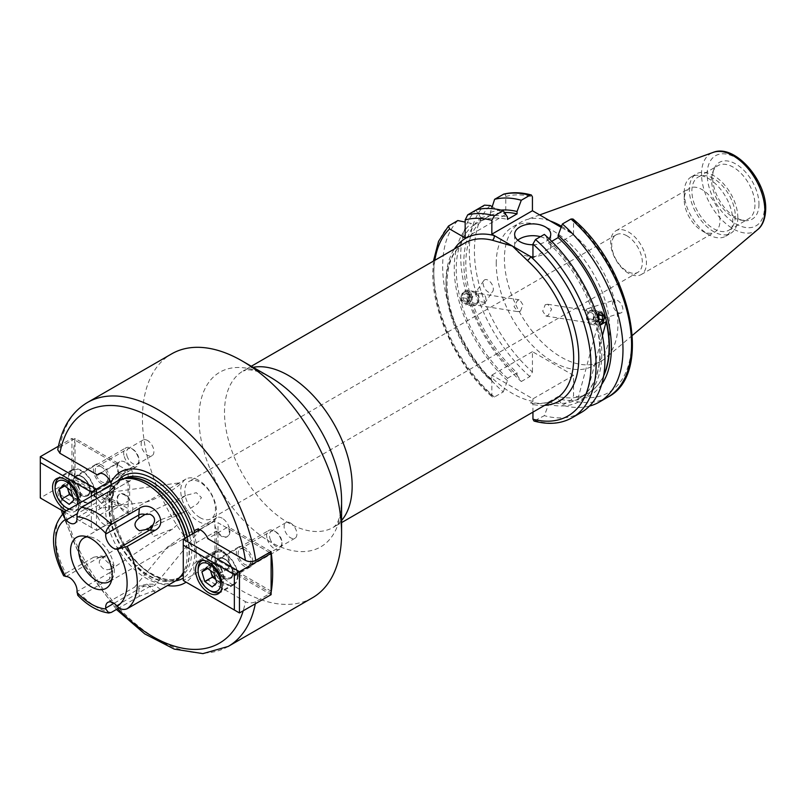<?xml version="1.0" encoding="UTF-8"?>
<svg xmlns="http://www.w3.org/2000/svg" width="806" height="806" viewBox="0 0 806 806"><rect width="100%" height="100%" fill="white"/><g stroke="black" fill="none" stroke-linecap="round" stroke-linejoin="round"><path stroke-width="0.6" stroke-dasharray="4.03 3.02" d="M599.735 312.728A5.813 4.302 98.9 0 0 599.17 312.849A5.813 4.302 98.9 0 0 595.453 319.418A5.813 4.302 98.9 0 0 599.785 324.234M598.485 311.408A7.224 5.34 98.9 0 0 593.851 318.823A7.224 5.34 98.9 0 0 598.133 325.523A7.224 5.34 98.9 0 0 600.017 325.372A7.224 5.34 98.9 0 0 604.641 317.957A7.224 5.34 98.9 0 0 600.369 311.257A7.224 5.34 98.9 0 0 598.485 311.408M591.231 310.27A7.224 5.34 98.9 0 0 586.597 317.685A7.224 5.34 98.9 0 0 590.869 324.385A7.224 5.34 98.9 0 0 592.753 324.234A7.224 5.34 98.9 0 0 597.387 316.818A7.224 5.34 98.9 0 0 593.115 310.119A7.224 5.34 98.9 0 0 591.231 310.27M589.71 312.607A4.514 3.345 98.9 0 0 586.849 318.017A4.514 3.345 98.9 0 0 590.667 321.332A4.514 3.345 98.9 0 0 593.528 315.922A4.514 3.345 98.9 0 0 589.71 312.607M598.798 315.086L595.745 313.877L593.297 316.728L596.893 317.302L597.337 321.332L599.18 322.078M596.893 317.302L597.498 316.597M595.745 313.877L599.352 314.441M598.495 319.77L596.631 321.947L600.228 322.511M593.297 316.728L593.74 320.768L596.631 321.947M593.74 320.768L597.337 321.332M212.19 586.929L219.847 582.506L224.411 578.285L222.98 573.459A9.178 5.299 -120 0 0 217.842 565.913A9.178 5.299 -120 0 0 211.837 565.318A9.178 5.299 -120 0 0 210.618 570.668M269.939 538.368A8.826 5.098 -120 0 0 276.921 546.72A8.826 5.098 -120 0 0 281.949 542.559A8.826 5.098 -120 0 0 281.475 539.526A8.826 5.098 -120 0 0 275.712 531.738A8.826 5.098 -120 0 0 269.939 538.368M267.209 539.053A10.831 6.257 -120 0 0 279.712 549.148A10.831 6.257 -120 0 0 281.949 544.191A10.831 6.257 -120 0 0 281.375 540.473A10.831 6.257 -120 0 0 274.292 530.922A10.831 6.257 -120 0 0 268.882 530.388A10.831 6.257 -120 0 0 267.209 539.053M212.844 567.253A18.054 10.428 -120 0 0 233.669 584.068A18.054 10.428 -120 0 0 236.44 569.61A18.054 10.428 -120 0 0 215.615 552.795A18.054 10.428 -120 0 0 212.844 567.253M198.095 569.016A18.054 10.428 -120 0 0 199.062 575.212A18.054 10.428 -120 0 0 210.86 591.13M220.471 591.644A18.054 10.428 -120 0 0 222.658 577.57A18.054 10.428 -120 0 0 202.457 560.442M219.847 582.506L215.827 579.564A9.178 5.299 -120 0 0 216.129 579.786A9.178 5.299 -120 0 0 222.134 580.391A9.178 5.299 -120 0 0 222.98 573.459L221.549 568.633L213.892 573.056M207.676 568.512L209.56 567.424L210.487 570.567M209.56 567.424L214.124 563.203L206.467 567.625M214.124 563.203L221.549 568.633M224.411 578.285L216.754 582.698M111.772 579.383A25.278 14.589 -120 0 0 113.172 576.884A25.278 14.589 -120 0 0 96.468 539.244A25.278 14.589 -120 0 0 90.091 536.917A25.278 14.589 -120 0 0 87.229 536.877M222.214 518.238A10.831 6.257 -120 0 0 216.804 517.704A10.831 6.257 -120 0 0 215.142 526.378A10.831 6.257 -120 0 0 222.214 535.93A10.831 6.257 -120 0 0 227.635 536.464A10.831 6.257 -120 0 0 229.297 527.779A10.831 6.257 -120 0 0 222.214 518.238M125.192 494.652A10.831 6.257 -120 0 0 119.782 494.118A10.831 6.257 -120 0 0 118.119 502.793A10.831 6.257 -120 0 0 125.192 512.344A10.831 6.257 -120 0 0 130.612 512.878A10.831 6.257 -120 0 0 132.275 504.193A10.831 6.257 -120 0 0 125.192 494.652M125.192 462.221A10.831 6.257 -120 0 0 119.782 461.687A10.831 6.257 -120 0 0 118.119 470.361A10.831 6.257 -120 0 0 125.192 479.913A10.831 6.257 -120 0 0 130.612 480.447A10.831 6.257 -120 0 0 132.275 471.772A10.831 6.257 -120 0 0 125.192 462.221M222.214 550.669A10.831 6.257 -120 0 0 216.804 550.135A10.831 6.257 -120 0 0 215.142 558.81A10.831 6.257 -120 0 0 222.214 568.361A10.831 6.257 -120 0 0 227.635 568.895A10.831 6.257 -120 0 0 229.297 560.21A10.831 6.257 -120 0 0 222.214 550.669M101.576 467.017A9.027 5.209 -120 0 0 97.063 466.563A9.027 5.209 -120 0 0 95.682 473.797A9.027 5.209 -120 0 0 101.576 481.756A9.027 5.209 -120 0 0 106.09 482.2A9.027 5.209 -120 0 0 107.48 474.966A9.027 5.209 -120 0 0 101.576 467.017M147.538 440.479A9.027 5.209 -120 0 0 143.025 440.036A9.027 5.209 -120 0 0 141.634 447.27A9.027 5.209 -120 0 0 147.538 455.219A9.027 5.209 -120 0 0 152.052 455.672A9.027 5.209 -120 0 0 153.432 448.438A9.027 5.209 -120 0 0 147.538 440.479M244.561 549.561A9.027 5.209 -120 0 0 240.047 549.118A9.027 5.209 -120 0 0 238.667 556.352A9.027 5.209 -120 0 0 244.561 564.301A9.027 5.209 -120 0 0 249.074 564.754A9.027 5.209 -120 0 0 250.454 557.52A9.027 5.209 -120 0 0 244.561 549.561M290.523 523.034A9.027 5.209 -120 0 0 286.009 522.58A9.027 5.209 -120 0 0 284.619 529.814A9.027 5.209 -120 0 0 290.523 537.773A9.027 5.209 -120 0 0 295.036 538.217A9.027 5.209 -120 0 0 296.417 530.983A9.027 5.209 -120 0 0 290.523 523.034M101.888 558.105L105.213 556.785L108.457 558.659L113.213 565.5L113.203 567.625A9.38 7.546 -137 0 1 110.12 572.441L109.596 579.081L113.908 568.23L101.062 555.999L93.778 557.168L99.249 557.379A10.831 6.257 60 0 1 101.888 558.105C97.848 561.036 98.473 564.694 103.783 569.056L107.319 569.771L109.868 569.167A10.831 6.257 60 0 1 110.12 572.441L77.023 591.554M109.868 569.167L112.709 568.18L173.058 528.645L153.2 536.685L149.956 528.474L159.87 520.021L176.071 514.379L180.02 522.197L173.058 528.645M109.596 491.207L110.12 498.451A10.831 6.257 60 0 1 109.868 501.443L100.448 508.223L99.148 507.387L100.115 505.03L101.888 503.287A10.831 6.257 60 0 1 99.249 500.959L77.265 513.654M109.868 501.443L113.203 496.133L113.102 492.929L111.55 492.123L105.435 497.927L101.888 503.287M148.556 500.627C145.836 502.309 147.397 501.947 153.251 499.529L164.182 494.441C171.466 490.884 176.977 487.298 180.705 483.671L180.544 482.683L175.386 485.131L147.095 501.836L100.448 508.223M173.441 514.994L172.444 504.435L185.894 495.408L196.311 492.688L201.419 497.554L197.682 503.609L186.257 511.155L173.441 514.994M100.297 473.354L117.928 463.178A10.831 6.257 -120 0 0 124.557 480.275A10.831 6.257 -120 0 0 129.665 480.981L129.665 500.224A10.831 6.257 -120 0 0 124.557 495.025A10.831 6.257 -120 0 0 119.137 494.481A10.831 6.257 -120 0 0 117.928 504.455L97.496 516.253A10.831 6.257 -120 0 0 104.135 524.505A10.831 6.257 -120 0 0 109.545 525.038A10.831 6.257 -120 0 0 110.875 523.749A64.148 37.036 60 0 0 152.646 579.826A64.148 37.036 60 0 0 167.588 585.529M227.635 568.895L206.568 581.055A10.831 6.257 -120 0 1 201.157 580.522A10.831 6.257 -120 0 1 194.417 571.978C193.208 566.799 193.813 563.485 196.211 562.044L196.211 542.791L216.471 531.094A10.831 6.257 -120 0 0 221.579 536.292A10.831 6.257 -120 0 0 227 536.836A10.831 6.257 -120 0 0 228.209 526.862L207.787 538.65M196.211 542.791L193.843 533.149M216.804 550.135L195.939 562.175L216.471 550.337A10.831 6.257 -120 0 1 221.579 551.032A10.831 6.257 -120 0 1 228.209 568.129L271.028 592.853L255.714 601.699C252.258 603.311 248.822 603.291 245.407 601.649A133.605 77.134 60 0 1 243.211 610.787M520.424 311.187L522.913 304.799L519.759 299.872L517.543 300.376L514.016 306.602L517.905 311.65L520.424 311.187M200.14 517.724A21.661 12.513 60 0 1 185.984 498.632A21.661 12.513 60 0 1 189.299 481.273A21.661 12.513 60 0 1 200.14 482.341A21.661 12.513 60 0 1 214.285 501.433A21.661 12.513 60 0 1 210.971 518.792A21.661 12.513 60 0 1 200.14 517.724M627.038 235.876A21.661 12.513 -120 0 0 616.197 234.798A21.661 12.513 -120 0 0 612.882 252.167A21.661 12.513 -120 0 0 627.038 271.249A21.661 12.513 -120 0 0 637.868 272.327A21.661 12.513 -120 0 0 641.183 254.968A21.661 12.513 -120 0 0 627.038 235.876M198.598 480.275A25.278 14.589 -120 0 0 185.964 479.026A25.278 14.589 -120 0 0 182.085 499.277A25.278 14.589 -120 0 0 198.598 521.553A25.278 14.589 -120 0 0 211.243 522.812A25.278 14.589 -120 0 0 215.111 502.551A25.278 14.589 -120 0 0 198.598 480.275M517.805 240.218A18.054 10.428 0 0 0 514.641 246.122A18.054 10.428 0 0 0 519.93 253.487A18.054 10.428 0 0 0 539.607 255.744A18.054 10.428 0 0 0 550.75 246.122A18.054 10.428 0 0 0 545.461 238.747A18.054 10.428 0 0 0 540.403 236.692M586.002 310.35A7.224 4.171 60 0 1 587.695 308.617A7.224 4.171 60 0 1 593.438 311.519C596.984 312.446 598.395 314.431 597.679 317.473L595.644 319.811A7.224 4.171 60 0 1 593.962 321.554A7.224 4.171 60 0 1 588.219 318.642L587.463 311.579L586.002 310.35L593.438 311.519M612.661 303.54A7.224 4.171 60 0 1 614.635 300.023A7.224 4.171 60 0 1 620.015 302.492A7.224 4.171 60 0 1 622.877 309.433A7.224 4.171 60 0 1 620.902 312.95A7.224 4.171 60 0 1 615.522 310.481A7.224 4.171 60 0 1 612.661 303.54M485.041 302.441A7.224 4.171 60 0 1 484.658 303.197A7.224 4.171 60 0 1 477.605 301.273L475.399 292.981L482.834 294.15C485.051 295.127 486.058 297.051 485.847 299.913L485.041 302.441L477.605 301.273M493.322 289.082A7.224 4.171 60 0 1 492.647 291.621A7.224 4.171 60 0 1 486.905 291.077A7.224 4.171 60 0 1 483.106 283.188A7.224 4.171 60 0 1 483.771 280.659A7.224 4.171 60 0 1 489.524 281.193A7.224 4.171 60 0 1 493.322 289.082M684.223 192.533A34.305 19.807 60 0 1 691.336 176.836A34.305 19.807 60 0 1 708.484 178.529A34.305 19.807 60 0 1 732.735 220.542A34.305 19.807 60 0 1 725.632 236.249A34.305 19.807 60 0 1 708.484 234.546L708.484 234.546A34.305 19.807 60 0 1 684.223 192.533L684.223 199.908A25.278 14.589 60 0 1 689.462 188.332A25.278 14.589 60 0 1 702.097 189.591A25.278 14.589 60 0 1 718.609 211.857A25.278 14.589 60 0 1 714.741 232.118A25.278 14.589 60 0 1 702.097 230.859L708.484 234.546L702.097 230.859A25.278 14.589 60 0 1 684.223 199.908M628.569 273.315A25.278 14.589 60 0 1 612.056 251.039A25.278 14.589 60 0 1 615.925 230.788A25.278 14.589 60 0 1 628.569 232.037A25.278 14.589 60 0 1 645.082 254.313A25.278 14.589 60 0 1 641.203 274.564A25.278 14.589 60 0 1 628.569 273.315M758.98 204.15A32.774 18.921 60 0 1 744.069 220.542A32.774 18.921 60 0 1 712.625 177.38A32.774 18.921 60 0 1 714.156 168.716A32.774 18.921 60 0 1 740.009 166.872A32.774 18.921 60 0 1 758.98 204.15M754.95 204.774A30.688 17.722 60 0 1 748.593 218.819A30.688 17.722 60 0 1 740.996 220.119A30.688 17.722 60 0 1 711.547 179.708A30.688 17.722 60 0 1 712.978 171.597A30.688 17.722 60 0 1 717.904 165.663A30.688 17.722 60 0 1 741.56 173.884A30.688 17.722 60 0 1 754.95 204.774M735.294 216.119A30.688 17.722 60 0 1 728.936 230.173A30.688 17.722 60 0 1 705.28 221.952A30.688 17.722 60 0 1 691.891 191.062A30.688 17.722 60 0 1 698.248 177.008A30.688 17.722 60 0 1 721.894 185.229A30.688 17.722 60 0 1 735.294 216.119M737.843 217.6A34.305 19.807 60 0 1 730.74 233.297A34.305 19.807 60 0 1 704.303 224.108A34.305 19.807 60 0 1 689.332 189.591A34.305 19.807 60 0 1 696.434 173.884A34.305 19.807 60 0 1 722.871 183.073A34.305 19.807 60 0 1 737.843 217.6M496.244 263.552A80.247 46.335 60 0 1 512.868 226.808A80.247 46.335 60 0 1 574.708 248.308A80.247 46.335 60 0 1 609.739 329.07A80.247 46.335 60 0 1 593.115 365.813A80.247 46.335 60 0 1 531.275 344.313A80.247 46.335 60 0 1 496.244 263.552M561.53 226.285A80.247 46.335 60 0 1 617.91 324.355A80.247 46.335 60 0 1 605.215 358.338A80.247 46.335 60 0 1 601.286 361.098A80.247 46.335 60 0 1 539.446 339.598A80.247 46.335 60 0 1 504.415 258.837A80.247 46.335 60 0 1 521.039 222.093A80.247 46.335 60 0 1 525.391 220.078A80.247 46.335 60 0 1 550.115 220.945M491.287 379.163C465.435 354.781 446.635 313.675 447.068 282.896C447.471 263.038 453.355 249.749 464.709 243.049A90.272 52.118 -120 0 0 446.01 284.367A90.272 52.118 -120 0 0 489.292 379.142L491.287 379.163L491.841 380.775L491.841 395.454L492.416 397.056L494.39 397.036L503.236 391.928A114.734 66.243 60 0 1 442.665 266.333A114.734 66.243 60 0 1 457.828 220.542M551.717 241.337L548.584 243.14L548.584 240.762A104.347 60.248 60 0 1 601.82 353.32A104.347 60.248 60 0 1 548.584 404.411L544.342 415.664L534.025 421.054M581.156 412.531A114.734 66.243 60 0 1 544.342 415.664M464.014 291.974L460.901 298.27L464.498 303.257L466.896 302.784L469.797 296.457L466.352 291.49L464.014 291.974M503.236 391.928L507.478 380.684L507.478 378.306A101.556 58.637 60 0 1 456.226 269.264A101.556 58.637 60 0 1 473.948 224.955L471.349 223.453L465.163 222.103M507.478 378.306L517.059 372.775A101.556 58.637 60 0 1 465.797 263.733A101.556 58.637 60 0 1 483.519 219.423L473.948 224.955M517.059 372.775L517.059 375.153A104.347 60.248 60 0 1 463.823 262.595A104.347 60.248 60 0 1 480.93 217.922L483.519 219.423M517.059 375.153L521.301 381.5A114.734 66.243 60 0 1 460.72 255.905A114.734 66.243 60 0 1 475.893 210.124L476.558 209.731L480.799 218.003L480.799 220.995L490.37 215.464L490.37 212.472L491.6 208.593M521.301 381.5L529.885 376.543L532.434 372.019A111.127 64.158 60 0 1 474.412 250.948A111.127 64.158 60 0 1 490.199 205.52M588.219 318.642L595.644 319.811M545.219 304.728L547.737 304.265L551.626 309.313L548.1 315.539L545.884 316.043L542.73 311.116L545.219 304.728M184.937 538.287A57.77 33.358 60 0 1 183.284 572.451M175.144 581.166A57.77 33.358 60 0 1 146.259 578.305A57.77 33.358 60 0 1 108.518 527.396A57.77 33.358 60 0 1 117.374 481.101M111.51 484.487L109.404 492.678L109.404 511.921C112.387 516.475 112.88 520.424 110.875 523.749M117.928 463.178L75.109 438.464L59.785 447.31L57.74 449.808M312.416 597.81A140.818 81.305 60 0 1 242.001 590.838A140.818 81.305 60 0 1 150.007 466.745A140.818 81.305 60 0 1 171.597 353.905M532.947 412.118L532.947 404.501L531.748 402.567L530.398 402.869L532.947 401.398A90.272 52.118 60 0 1 512.394 393.459A90.272 52.118 60 0 1 491.841 377.661L491.841 375.102L532.947 398.839L573.55 375.395L573.55 395.756L570.991 400.28L562.407 405.237L558.165 398.889L558.165 396.512L548.584 402.043L548.584 404.411M155.125 592.591L149.664 586.486A10.831 6.257 -120 0 0 147.024 584.169L152.747 584.169L154.581 585.287C153.875 586.425 150.672 586.647 144.979 585.962A9.38 1.33 -24.2 0 0 138.793 588.995L139.317 596.249L152.697 591.292L160.334 589.72M139.317 596.249L119.097 607.915M147.024 584.169L139.045 586.012A10.831 6.257 -120 0 0 138.793 588.995L113.999 603.311M160.646 589.468L154.198 584.874L154.52 585.63L200.946 528.746C202.921 527.043 187.869 532.837 184.06 535.436L167.638 546.861L174.408 544.07L200.946 528.746M107.913 602.354L134.914 587.03M216.471 531.094L216.471 550.337M271.028 551.576L228.209 526.862M63.674 575.816L65.8 573.328A57.77 33.358 60 0 1 65.8 511.014M109.596 579.081L81.608 595.241L77.739 595.281M144.979 585.962L139.045 586.012M116.568 605.588L149.664 586.486A9.38 1.33 -24.2 0 0 152.747 584.169M93.778 557.168L65.8 573.328M63.281 511.236A133.605 77.134 60 0 1 59.876 494.531L57.73 491.872L59.785 488.587L75.109 479.741L117.928 504.455M194.417 571.978A64.148 37.036 60 0 1 186.085 582.144M59.876 494.531L97.496 516.253M206.568 581.055A10.831 6.257 -120 0 0 207.787 579.927L245.407 601.649M532.947 401.398L532.947 398.839M489.292 379.142L491.841 377.661M75.109 438.464A140.818 81.305 -120 0 0 75.109 479.741M603.623 375.939A101.556 58.637 60 0 1 588.38 393.147A101.556 58.637 60 0 1 558.165 396.512M548.584 243.14A101.556 58.637 60 0 1 578.809 398.668A101.556 58.637 60 0 1 548.584 402.043M599.845 324.465L599.291 324.425L596.954 314.924M602.445 335.608L586.788 394.023A101.556 58.637 -120 0 0 588.068 393.328A101.556 58.637 -120 0 0 603.765 375.122M586.788 394.023L577.852 399.192A101.556 58.637 -120 0 0 579.131 398.486A101.556 58.637 -120 0 0 597.236 326.863L600.047 325.231M573.55 375.395L532.434 351.668L532.434 372.019M503.206 194.347C504.878 193.772 505.725 194.498 505.755 196.533L505.755 214.497L492.214 206.679M532.947 257.91L573.55 234.475L561.147 227.312M573.55 234.475L573.55 220.602L572.965 219.01M589.468 406.083A114.734 66.243 60 0 1 562.407 405.237M475.893 210.124L480.93 217.922M601.639 384.492A104.347 60.248 60 0 1 558.165 398.889M507.478 380.684A104.347 60.248 60 0 1 471.349 223.453M548.584 240.762L544.342 234.415M490.37 212.472A104.347 60.248 60 0 1 500.949 210.094M490.37 215.464A101.556 58.637 60 0 1 504.455 212.502M480.799 220.995A101.556 58.637 60 0 1 507.478 219.403M480.799 218.003A104.347 60.248 60 0 1 507.478 217.026M532.947 244.752A18.054 10.428 0 0 0 549.057 238.737M465.163 237.941L505.755 214.497M532.434 351.668L491.841 375.102M475.399 292.981A7.224 4.171 60 0 1 475.782 292.225A7.224 4.171 60 0 1 482.834 294.15M597.236 326.863L577.852 399.192M228.209 568.129L207.787 579.927M129.665 480.981L109.404 492.678M129.665 500.224L109.404 511.921M77.023 517.553L110.12 498.451A9.38 1.33 -24.2 0 0 113.203 496.133L114.271 486.582M105.435 497.927A9.38 1.33 -24.2 0 0 99.249 500.959L97.012 498.471M66.163 576.492L99.249 557.379A9.38 7.546 -137 0 1 104.417 556.614A9.38 7.546 -137 0 1 105.435 556.855M69.205 504.375L76.862 499.952L81.436 495.73L80.006 490.904A9.178 5.299 -120 0 0 74.857 483.368A9.178 5.299 -120 0 0 68.853 482.764A9.178 5.299 -120 0 0 67.644 488.114M126.955 455.823A8.826 5.098 -120 0 0 133.947 464.175A8.826 5.098 -120 0 0 138.975 460.004A8.826 5.098 -120 0 0 138.501 456.982A8.826 5.098 -120 0 0 132.728 449.194A8.826 5.098 -120 0 0 126.955 455.823M124.235 456.508A10.831 6.257 -120 0 0 136.728 466.593A10.831 6.257 -120 0 0 138.975 461.637A10.831 6.257 -120 0 0 138.39 457.929A10.831 6.257 -120 0 0 131.307 448.368A10.831 6.257 -120 0 0 125.897 447.834A10.831 6.257 -120 0 0 124.235 456.508M69.86 484.698A18.054 10.428 -120 0 0 90.685 501.513A18.054 10.428 -120 0 0 93.466 487.066A18.054 10.428 -120 0 0 72.631 470.251A18.054 10.428 -120 0 0 69.86 484.698M55.11 486.471A18.054 10.428 -120 0 0 56.077 492.657A18.054 10.428 -120 0 0 67.875 508.586M68.994 509.17A18.054 10.428 -120 0 0 76.902 509.473A18.054 10.428 -120 0 0 79.673 495.025A18.054 10.428 -120 0 0 59.473 477.887M69.356 508.959A15.888 9.168 -120 0 0 77.164 504.455M76.862 499.952L72.842 497.02A9.178 5.299 -120 0 0 73.155 497.242A9.178 5.299 -120 0 0 79.149 497.846A9.178 5.299 -120 0 0 80.006 490.904L78.575 486.078L70.908 490.501M64.692 485.958L66.576 484.88L67.502 488.013M66.576 484.88L71.14 480.658L63.483 485.071M71.14 480.658L78.575 486.078M81.436 495.73L73.769 500.153M237.921 576.099A18.78 10.841 -120 0 0 229.72 557.198A18.78 10.841 -120 0 0 215.252 552.17A18.78 10.841 -120 0 0 211.363 560.764A18.78 10.841 -120 0 0 219.564 579.665A18.78 10.841 -120 0 0 234.032 584.693A18.78 10.841 -120 0 0 237.921 576.099M232.813 573.147A11.556 6.67 -120 0 0 227.776 561.52A11.556 6.67 -120 0 0 218.869 558.427A11.556 6.67 -120 0 0 216.471 563.716A11.556 6.67 -120 0 0 221.519 575.343A11.556 6.67 -120 0 0 230.425 578.436A11.556 6.67 -120 0 0 232.813 573.147M252.731 561.651A11.556 6.67 -120 0 0 247.684 550.024A11.556 6.67 -120 0 0 238.778 546.931A11.556 6.67 -120 0 0 236.39 552.221A11.556 6.67 -120 0 0 241.437 563.847A11.556 6.67 -120 0 0 250.334 566.94A11.556 6.67 -120 0 0 252.731 561.651M199.747 529.733L214.94 520.968L214.94 562.235L271.108 594.667L271.108 591.13L218.003 560.472L218.003 522.731L271.108 553.4L271.108 591.13M269.496 552.463L218.003 522.731M239.453 612.953L183.284 580.522L218.003 560.472M183.284 580.522L183.284 539.244M94.937 493.544A18.78 10.841 -120 0 0 86.746 474.653A18.78 10.841 -120 0 0 72.278 469.616A18.78 10.841 -120 0 0 68.389 478.22A18.78 10.841 -120 0 0 76.58 497.111A18.78 10.841 -120 0 0 91.048 502.138A18.78 10.841 -120 0 0 94.937 493.544M89.829 490.602A11.556 6.67 -120 0 0 84.791 478.966A11.556 6.67 -120 0 0 75.885 475.872A11.556 6.67 -120 0 0 73.497 481.162A11.556 6.67 -120 0 0 78.535 492.788A11.556 6.67 -120 0 0 87.441 495.892A11.556 6.67 -120 0 0 89.829 490.602M109.747 479.096A11.556 6.67 -120 0 0 104.709 467.47A11.556 6.67 -120 0 0 95.803 464.377A11.556 6.67 -120 0 0 93.405 469.666A11.556 6.67 -120 0 0 98.453 481.293A11.556 6.67 -120 0 0 107.359 484.386A11.556 6.67 -120 0 0 109.747 479.096M58.435 446.222L71.956 438.414L71.956 479.691L128.134 512.122L128.134 470.845L71.956 438.414L128.134 470.845L128.134 508.586L75.029 477.918L75.029 440.187M110.15 481.232L128.134 470.845M96.468 493.282L96.468 530.398L40.3 497.967L75.029 477.918M40.3 497.967L40.3 456.69M64.52 511.951L96.468 530.398L128.134 512.122L128.134 508.586M91.36 527.446L91.36 496.254M66.404 510.672A18.78 10.841 -120 0 0 75.22 511.286A18.78 10.841 -120 0 0 79.099 503.337M468.004 302.179A5.813 4.302 -81.1 0 1 462.08 300.759A5.813 4.302 -81.1 0 1 463.702 292.699A5.813 4.302 -81.1 0 1 469.626 294.119A5.813 4.302 -81.1 0 1 468.004 302.179M469.062 303.409A7.224 5.34 -81.1 0 1 465.274 304.658A7.224 5.34 -81.1 0 1 461.062 299.288A7.224 5.34 -81.1 0 1 463.722 291.641A7.224 5.34 -81.1 0 1 467.51 290.392A7.224 5.34 -81.1 0 1 471.722 295.762A7.224 5.34 -81.1 0 1 469.062 303.409M476.316 304.547A7.224 5.34 -81.1 0 1 472.528 305.796A7.224 5.34 -81.1 0 1 468.316 300.426A7.224 5.34 -81.1 0 1 470.986 292.78A7.224 5.34 -81.1 0 1 474.774 291.53A7.224 5.34 -81.1 0 1 478.986 296.9A7.224 5.34 -81.1 0 1 476.316 304.547M477.122 302.623A4.514 3.345 -81.1 0 1 472.518 301.525A4.514 3.345 -81.1 0 1 473.777 295.268A4.514 3.345 -81.1 0 1 478.381 296.376A4.514 3.345 -81.1 0 1 477.122 302.623M464.276 301.192L462.735 297.797L464.316 294.039L467.43 293.686L468.971 297.082L467.389 300.84L464.276 301.192L470.996 301.404L467.389 300.84M468.971 297.082L472.568 297.646L470.996 301.404M472.568 297.646L471.026 294.25L467.43 293.686M471.026 294.25L464.316 294.039M467.873 301.766L466.331 298.361L467.913 294.603M466.331 298.361L462.735 297.797M232.309 569.197A11.737 6.77 -120 0 0 221.479 557.742A11.737 6.77 -120 0 0 216.975 567.666A11.737 6.77 -120 0 0 227.816 579.121A11.737 6.77 -120 0 0 232.309 569.197M218.204 567.353A10.831 6.257 60 0 1 219.867 558.679A10.831 6.257 60 0 1 232.36 568.774A10.831 6.257 60 0 1 230.697 577.449A10.831 6.257 60 0 1 218.204 567.353M250.918 366.478L243.19 370.941L248.53 369.853C254.837 369.873 264.519 373.581 270.272 377.198A100.851 58.223 -120 0 0 198.961 418.364A100.851 58.223 -120 0 0 270.272 541.884A100.851 58.223 -120 0 0 341.583 500.707L340.737 511.78C338.268 523.668 335.931 524.585 335.79 525.149L333.462 527.295A90.272 52.118 60 0 1 288.326 522.822A90.272 52.118 60 0 1 229.357 443.27A90.272 52.118 60 0 1 243.19 370.941A90.272 52.118 60 0 1 252.338 367.465M491.841 380.775A93.879 54.203 60 0 1 446.01 281.425A93.879 54.203 60 0 1 454.362 249.014M757.761 229.519A44.773 25.852 60 0 1 722.589 220.622A44.773 25.852 60 0 1 701.522 174.005A44.773 25.852 60 0 1 713.219 152.374M707.174 174.237A40.481 23.374 60 0 1 735.807 157.714A40.481 23.374 60 0 1 764.431 207.293A40.481 23.374 60 0 1 735.807 223.826A40.481 23.374 60 0 1 707.174 174.237M491.841 395.454A111.127 64.158 60 0 1 433.819 274.383A111.127 64.158 60 0 1 434.857 260.278M494.39 397.036A114.734 66.243 60 0 1 433.819 271.441A114.734 66.243 60 0 1 448.982 225.65M529.885 376.543A114.734 66.243 60 0 1 469.314 250.948A114.734 66.243 60 0 1 484.477 205.157M187.042 537.078A56.763 32.774 60 0 1 183.284 573.398M181.31 575.736A56.692 32.734 60 0 1 177.663 578.466L182.166 574.759A56.763 32.774 60 0 1 148.919 575.947A56.763 32.774 60 0 1 110.543 521.019A56.763 32.774 60 0 1 126.431 478.23L120.971 480.275A56.692 32.734 60 0 1 125.162 478.482M180.171 577.015A56.692 32.734 60 0 1 179.97 577.136L177.663 578.466A56.692 32.734 60 0 1 149.322 575.655A56.692 32.734 60 0 1 112.286 525.703A56.692 32.734 60 0 1 120.971 480.275L123.278 478.945A56.692 32.734 60 0 1 123.489 478.824M187.395 536.867A56.692 32.734 60 0 1 183.284 573.57M189.692 535.537A56.692 32.734 60 0 1 183.284 574.708M179.97 577.136A56.692 32.734 60 0 1 151.619 574.325A56.692 32.734 60 0 1 114.583 524.374A56.692 32.734 60 0 1 123.278 478.945C98.775 489.141 117.948 556.634 152.707 574.225C163.648 580.249 172.736 581.217 179.97 577.136M175.637 580.874A59.16 34.154 60 0 1 153.14 575.464A59.16 34.154 60 0 1 116.457 529.21A59.16 34.154 60 0 1 117.878 480.819M59.785 447.31A140.818 81.305 60 0 1 87.34 402.547M255.714 601.699A140.818 81.305 60 0 1 255.321 603.785M228.158 646.462A140.818 81.305 60 0 1 157.744 639.48A140.818 81.305 60 0 1 59.785 488.587M341.583 520.495A90.272 52.118 60 0 1 333.462 527.295L341.583 522.6M530.398 402.869A90.272 52.118 -120 0 0 554.981 399.403C548.533 403.131 540.796 404.189 531.748 402.567M111.339 612.399A57.77 33.358 60 0 1 96.468 607.049A57.77 33.358 60 0 1 81.608 595.241M117.767 608.691A133.605 77.134 60 0 1 63.654 512.676M192.584 533.874A59.16 34.154 60 0 1 183.284 578.063M544.634 405.368A93.879 54.203 60 0 1 532.947 404.501M505.755 196.533A111.127 64.158 60 0 1 532.434 196.876M573.55 220.602A111.127 64.158 60 0 1 631.572 341.673A111.127 64.158 60 0 1 573.55 395.756M607.805 397.146A114.734 66.243 60 0 1 570.991 400.28M572.31 417.639A114.734 66.243 60 0 1 535.506 420.762M89.335 486.653A11.737 6.77 -120 0 0 78.494 475.197A11.737 6.77 -120 0 0 73.991 485.111A11.737 6.77 -120 0 0 84.832 496.567A11.737 6.77 -120 0 0 89.335 486.653M75.22 484.799A10.831 6.257 60 0 1 76.882 476.134A10.831 6.257 60 0 1 89.375 486.22A10.831 6.257 60 0 1 87.713 494.894A10.831 6.257 60 0 1 75.22 484.799M590.869 324.385L598.133 325.523M593.115 310.119L600.369 311.257M279.712 549.148L230.697 577.449C232.652 576.34 233.115 573.56 232.088 569.086C228.763 559.152 220.401 556.694 219.867 558.679L268.882 530.388M281.949 542.559L281.949 544.191M233.669 584.068L220.421 591.715M215.615 552.795L202.366 560.442M275.712 531.738L274.292 530.922M90.091 536.917L83.935 536.081M143.025 440.036L97.063 466.563M286.009 522.58L240.047 549.118M111.55 492.123L180.544 482.683M101.909 507.659L74.817 523.306M143.891 514.903L185.894 495.408M119.782 494.118L119.137 494.481M119.782 461.687L98.715 473.847M216.804 517.704L195.737 529.864M616.197 234.798L189.299 481.273M514.641 246.122L514.641 234.324M587.695 308.617L614.635 300.023M484.658 303.197L492.647 291.621M615.925 230.788L689.462 188.332M740.996 220.119L744.069 220.542M728.936 230.173L748.593 218.819M725.632 236.249L730.74 233.297M512.868 226.808L521.039 222.093M539.688 214.92L525.391 220.078M433.447 261.094L432.762 272.912C432.218 313.846 457.959 367.254 492.416 397.056M547.737 304.265L601.135 312.657M466.352 291.49L519.759 299.872M134.854 586.828L167.638 546.861M185.964 479.026L175.386 485.131M149.13 500.294L83.834 537.995M211.243 522.812L200.654 528.917M174.408 544.07L109.112 581.771M57.73 491.872L61.407 510.158M62.394 513.875L83.623 564.805L116.427 609.457M464.498 303.257L517.905 311.65M545.884 316.043L599.291 324.425M632.357 335.407L605.215 358.338M593.115 365.813L601.286 361.098M691.336 176.836L696.434 173.884M698.248 177.008L717.904 165.663M712.978 171.597L714.156 168.716M641.203 274.564L714.741 232.118M483.771 280.659L475.782 292.225M620.902 312.95L593.962 321.554M550.75 246.122L550.75 234.324M637.868 272.327L210.971 518.792M227.635 536.464L227 536.836M130.612 480.447L109.747 492.496M130.612 512.878L109.545 525.038M147.851 528.978L186.257 511.155M102.997 557.268L159.87 520.021M105.213 556.785A10.831 10.831 0 0 0 104.417 556.614L101.062 555.999M113.213 565.5L113.908 568.23M295.036 538.217L249.074 564.754M152.052 455.672L106.09 482.2M113.172 576.884L110.815 582.637M136.728 466.593L87.713 494.894C89.668 493.796 90.131 491.005 89.103 486.542C85.779 476.608 77.416 474.15 76.882 476.134L125.897 447.834M138.975 460.004L138.975 461.637M90.685 501.513L76.902 509.473M72.631 470.251L59.382 477.898M132.728 449.194L131.307 448.368M215.252 552.17L199.425 561.308M238.778 546.931L218.869 558.427M250.334 566.94L230.425 578.436M234.032 584.693L218.204 593.831M72.278 469.616L56.44 478.764M95.803 464.377L75.885 475.872M107.359 484.386L87.441 495.892M91.048 502.138L75.22 511.286M472.528 305.796L465.274 304.658M474.774 291.53L467.51 290.392"/><path stroke-width="1.21" d="M599.785 324.234A5.813 4.302 98.9 0 0 600.399 324.103A5.813 4.302 98.9 0 0 604.117 317.493A5.813 4.302 98.9 0 0 599.735 312.728M597.498 316.597L599.352 314.441L602.243 315.62L602.676 319.65L600.228 322.511L599.18 322.078M598.798 315.086L602.243 315.62M598.657 315.247L599.08 319.085L602.676 319.65M599.08 319.085L598.495 319.77M210.618 570.668A9.178 5.299 -120 0 0 210.991 572.25L212.421 577.076L204.754 581.499L212.19 586.929L216.754 582.698L213.892 573.056L206.467 567.625L201.893 571.847L204.754 581.499M209.328 590.244A15.888 9.168 -120 0 0 219.706 578.315A15.888 9.168 -120 0 0 207.142 563.293A15.888 9.168 -120 0 0 198.095 570.789A15.888 9.168 -120 0 0 198.941 576.24A15.888 9.168 -120 0 0 209.328 590.244L210.86 591.13A18.054 10.428 -120 0 0 219.887 592.027A18.054 10.428 -120 0 0 220.471 591.644M202.457 560.442A18.054 10.428 -120 0 0 201.832 560.754A18.054 10.428 -120 0 0 198.095 569.016L198.095 570.789M210.487 570.567L210.991 572.25A9.178 5.299 -120 0 0 215.817 579.554L212.421 577.076M207.676 568.512L201.893 571.847M91.36 586.869A29.449 16.997 60 0 1 70.888 555.374A29.449 16.997 60 0 1 83.935 536.081A29.449 16.997 60 0 1 91.36 538.791A29.449 16.997 60 0 1 110.815 582.637A29.449 16.997 60 0 1 91.36 586.869M87.229 536.877A25.278 14.589 -120 0 0 83.834 537.995A25.278 14.589 -120 0 0 79.955 558.246A25.278 14.589 -120 0 0 96.468 580.522A25.278 14.589 -120 0 0 109.112 581.771A25.278 14.589 -120 0 0 111.772 579.383M97.012 498.471L93.778 494.864L65.357 511.306C50.153 526.64 49.589 548.14 63.674 575.816L66.163 576.492A10.831 6.257 60 0 1 76.6 587.503A10.831 6.257 60 0 1 77.023 591.554L77.739 595.281C87.491 605.508 97.838 611.422 108.77 613.023L105.757 608.923A50.556 29.187 60 0 1 76.973 592.299M93.778 494.864L110.976 485.686L114.271 486.582L109.596 491.207L81.608 507.357C78.484 509.634 76.933 512.757 76.973 516.737L77.023 517.553A10.831 6.257 60 0 1 74.817 523.306A10.831 6.257 60 0 1 69.397 522.762A10.831 6.257 60 0 1 66.163 520.072L65.548 519.376C62.888 516.001 62.969 513.21 65.8 511.014M139.045 518.278C133.494 522.822 133.665 526.973 139.549 530.721L147.024 529.351A10.831 6.257 -120 0 0 149.664 530.066L155.125 530.277C169.814 522.983 152.455 498.904 139.317 508.364L138.793 515.004A10.831 6.257 -120 0 0 139.045 518.278L144.979 514.47L149.946 514.198C154.964 516.626 155.901 520.303 152.747 525.25A9.38 7.546 -137 0 1 149.664 530.066L117.182 549.198A50.556 29.187 60 0 1 117.182 606.283C120.336 609.376 123.65 610.192 127.147 608.742L175.144 581.166A57.77 33.358 60 0 0 180.101 577.106A57.77 33.358 60 0 0 183.284 572.451M100.297 473.354L97.496 474.976L59.876 453.254A133.605 77.134 60 0 1 152.646 418.364A133.605 77.134 60 0 1 245.407 560.372C248.822 562.014 252.258 562.034 255.714 560.422L271.028 551.576A140.818 81.305 60 0 1 271.108 592.36M111.51 484.487L110.875 482.915A10.831 6.257 -120 0 0 104.135 474.381A10.831 6.257 -120 0 0 98.715 473.847A10.831 6.257 -120 0 0 97.496 474.976M193.843 533.149L194.417 531.154A10.831 6.257 -120 0 1 195.737 529.864A10.831 6.257 -120 0 1 201.157 530.398A10.831 6.257 -120 0 1 207.787 538.65L245.407 560.372M492.305 240.228A3.607 2.579 103.9 0 0 494.159 235.513L512.394 246.042L492.305 240.228A90.272 52.118 -120 0 0 464.709 243.049L250.918 366.478M549.057 238.737A18.054 10.428 0 0 0 550.75 234.324A18.054 10.428 0 0 0 545.461 226.96A18.054 10.428 0 0 0 525.784 224.693A18.054 10.428 0 0 0 514.641 234.324A18.054 10.428 0 0 0 519.93 241.699A18.054 10.428 0 0 0 532.947 244.752M540.403 236.692A18.054 10.428 0 0 0 517.805 240.218M550.115 220.945A80.247 46.335 60 0 1 561.53 226.285M535.506 239.523L544.342 234.415A114.734 66.243 60 0 1 604.923 360.01A114.734 66.243 60 0 1 581.156 412.531L572.31 417.639A114.734 66.243 60 0 0 593.256 338.983A114.734 66.243 60 0 0 535.506 239.523L532.947 244.047L532.947 257.91L530.63 256.57A93.879 54.203 60 0 1 578.345 349.069A93.879 54.203 60 0 1 544.634 405.368M596.954 314.924L598.747 313.131L601.135 312.657L604.732 317.645L601.629 323.941L599.845 324.465M102.564 489.655L117.374 481.101A57.77 33.358 60 0 1 123.368 478.845A57.77 33.358 60 0 1 146.259 483.963A57.77 33.358 60 0 1 184.937 538.287M110.875 482.915A64.148 37.036 60 0 1 152.646 475.077A64.148 37.036 60 0 1 194.417 531.154M255.714 560.422A140.818 81.305 60 0 0 157.744 409.519A140.818 81.305 60 0 0 87.34 402.547C71.492 412.168 61.629 427.926 57.74 449.808L59.876 453.254M341.583 533.35L341.583 500.707A100.851 58.223 -120 0 0 270.272 377.198L242.001 360.876A140.818 81.305 60 0 1 242.012 360.876A140.818 81.305 60 0 1 341.583 533.35A140.818 81.305 60 0 1 312.416 597.81L228.158 646.462A140.818 81.305 60 0 0 255.321 603.785M527.376 260.479L512.394 246.042L530.63 256.57A3.607 1.431 132.2 0 1 527.376 260.479A90.272 52.118 -120 0 1 554.981 399.403L341.583 522.6M139.317 508.364L111.339 524.525C108.145 526.751 106.281 529.703 105.757 533.36L105.697 534.106A10.831 6.257 -120 0 0 113.334 548.13A10.831 6.257 -120 0 0 116.568 549.168M155.125 530.277L127.147 546.438L117.182 549.198M119.097 607.915L111.339 612.399L108.77 613.023M117.182 606.283L116.568 605.588A10.831 6.257 -120 0 0 107.913 602.354A10.831 6.257 -120 0 0 106.13 604.56A10.831 6.257 -120 0 0 105.697 608.107L105.757 608.923M105.697 534.106L138.793 515.004A9.38 7.546 -137 0 1 144.979 514.47M152.747 525.25L147.851 528.978M186.085 582.144A64.148 37.036 60 0 1 167.588 585.529M87.34 402.547L171.597 353.905A140.818 81.305 60 0 1 242.001 360.876L270.272 377.198M572.31 417.639C561.258 423.835 548.493 424.974 534.025 421.054L532.947 419.191L532.947 412.118M561.147 227.312L532.434 210.739L491.841 234.173L494.159 235.513A93.879 54.203 60 0 0 454.362 249.014M491.841 234.173L491.841 220.31L494.39 215.786L503.236 210.678L507.478 217.026L507.478 219.403L517.059 213.872L517.059 211.504L521.301 200.251L529.885 195.294L531.366 195.002L532.434 196.876L532.434 210.739M465.163 222.103L457.828 220.542L448.499 226.033L449.597 228.954L465.163 237.941L465.163 219.967L467.712 214.839L484.477 205.157L490.199 205.52L492.214 206.679M570.991 219.031A114.734 66.243 60 0 1 628.74 318.491A114.734 66.243 60 0 1 607.805 397.146C653.968 374.034 631.038 267.421 572.965 219.01L570.991 219.031L562.407 223.987L558.165 235.231L558.165 237.609A101.556 58.637 60 0 1 603.623 375.939M558.165 237.609L551.717 241.337M603.765 375.122A101.556 58.637 -120 0 0 606.172 321.705L602.445 335.608M600.047 325.231L606.172 321.705M562.407 223.987A114.734 66.243 60 0 1 620.157 323.448A114.734 66.243 60 0 1 599.221 402.103A114.734 66.243 60 0 1 589.468 406.083M558.165 235.231A104.347 60.248 60 0 1 601.639 384.492M491.6 208.593L494.612 199.304L503.77 194.115C512.314 192.019 521.512 192.312 531.366 195.002M494.612 199.304A114.734 66.243 60 0 1 521.301 200.251M500.949 210.094A104.347 60.248 60 0 1 517.059 211.504M504.455 212.502A101.556 58.637 60 0 1 517.059 213.872M476.558 209.731A114.734 66.243 60 0 1 503.236 210.678M67.644 488.114A9.178 5.299 -120 0 0 68.006 489.705L69.437 494.531L61.78 498.954L69.205 504.375L73.769 500.153L70.908 490.501L63.483 485.071L58.919 489.302L61.78 498.954M77.164 504.455A15.888 9.168 -120 0 0 76.721 495.771A15.888 9.168 -120 0 0 64.158 480.739A15.888 9.168 -120 0 0 55.11 488.245A15.888 9.168 -120 0 0 55.957 493.685A15.888 9.168 -120 0 0 66.344 507.699L67.875 508.586A18.054 10.428 -120 0 0 68.994 509.17M66.344 507.699A15.888 9.168 -120 0 0 69.356 508.959M59.473 477.887A18.054 10.428 -120 0 0 58.848 478.21A18.054 10.428 -120 0 0 55.11 486.471L55.11 488.245M67.502 488.013L68.006 489.705A9.178 5.299 -120 0 0 72.842 497.01L69.437 494.531M64.692 485.958L58.919 489.302M222.093 585.237A18.78 10.841 -120 0 0 213.892 566.336A18.78 10.841 -120 0 0 199.425 561.308A18.78 10.841 -120 0 0 195.536 569.902A18.78 10.841 -120 0 0 203.737 588.803A18.78 10.841 -120 0 0 218.204 593.831A18.78 10.841 -120 0 0 222.093 585.237M234.345 574.618L183.284 545.138L183.284 580.522L234.345 610.001L234.345 574.618L239.453 571.676L239.453 612.953L271.108 594.667L271.108 553.4L239.453 571.676L183.284 539.244L199.747 529.733M271.108 553.4L269.496 552.463M183.284 539.244L183.284 545.138M234.345 610.001L239.453 612.953M79.099 503.337A18.78 10.841 -120 0 0 79.109 502.682A18.78 10.841 -120 0 0 70.918 483.791A18.78 10.841 -120 0 0 56.44 478.764A18.78 10.841 -120 0 0 52.551 487.358A18.78 10.841 -120 0 0 66.404 510.672M110.15 481.232L96.468 489.121L40.3 456.69L58.435 446.222M91.36 496.254L91.36 492.073L96.468 489.121L96.468 493.282M91.36 492.073L40.3 462.594L40.3 497.967L64.52 511.951M40.3 456.69L40.3 462.594M252.338 367.465A90.272 52.118 60 0 1 288.326 375.405A90.272 52.118 60 0 1 344.545 446.655A90.272 52.118 60 0 1 341.583 520.495M539.688 214.92L713.219 152.374A44.773 25.852 60 0 1 746.789 167.134A44.773 25.852 60 0 1 764.844 210.557A44.773 25.852 60 0 1 757.761 229.519L632.357 335.407M123.368 478.845L126.431 478.23A56.763 32.774 60 0 1 148.919 483.247A56.763 32.774 60 0 1 187.042 537.078M183.284 573.398A56.763 32.774 60 0 1 182.166 574.759L180.101 577.106M125.162 478.482A56.692 32.734 60 0 1 149.322 483.086A56.692 32.734 60 0 1 187.395 536.867M183.284 573.57A56.692 32.734 60 0 1 181.31 575.736M123.489 478.824A56.692 32.734 60 0 1 151.619 481.756A56.692 32.734 60 0 1 189.692 535.537M183.284 574.708A56.692 32.734 60 0 1 180.171 577.015M117.878 480.819A59.16 34.154 60 0 1 153.14 478.865A59.16 34.154 60 0 1 192.584 533.874M81.608 507.357A57.77 33.358 60 0 1 96.468 512.707A57.77 33.358 60 0 1 111.339 524.525M127.147 546.438A57.77 33.358 60 0 1 127.147 608.742M113.999 603.311L105.697 608.107M76.973 516.737A50.556 29.187 60 0 1 91.36 521.553A50.556 29.187 60 0 1 105.757 533.36M65.548 576.461A50.556 29.187 60 0 1 65.548 519.376M243.211 610.787A133.605 77.134 60 0 1 117.767 608.691M63.654 512.676A133.605 77.134 60 0 1 63.281 511.236M183.284 578.063A59.16 34.154 60 0 1 175.637 580.874M532.947 244.047A111.127 64.158 60 0 1 590.969 365.118A111.127 64.158 60 0 1 532.947 419.191M465.163 219.967A111.127 64.158 60 0 1 491.841 220.31M434.857 260.278A111.127 64.158 60 0 1 449.597 228.954M503.206 194.347A114.734 66.243 60 0 1 529.885 195.294M467.712 214.839A114.734 66.243 60 0 1 494.39 215.786M77.265 513.654L66.163 520.072M220.421 591.715L219.887 592.027M202.366 560.442L201.832 560.754M713.219 152.374C734.87 143.549 766.546 180.534 765.7 209.066C765.357 221.952 760.36 227.594 757.761 229.519M61.407 510.158L62.394 513.875M116.427 609.457L144.727 633.889L174.257 649.112L202.88 653.626L228.158 646.462M599.221 402.103L607.805 397.146M433.447 261.094L438.555 241.306L448.499 226.033M59.382 477.898L58.848 478.21"/></g></svg>
